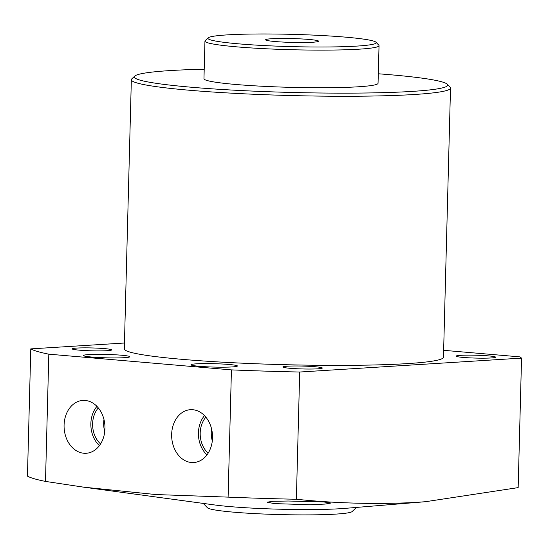 <?xml version="1.0" encoding="UTF-8"?>
<svg xmlns="http://www.w3.org/2000/svg" width="549" height="549" viewBox="0 0 549 549"><rect width="100%" height="100%" fill="white"/><g stroke="black" fill="none" stroke-linecap="round" stroke-linejoin="round"><path stroke-width="0.82" d="M357.056 46.082A84.175 6.142 1.5 0 0 375.996 42.239A84.175 6.142 1.5 0 0 317.617 35.308A84.175 6.142 1.5 0 0 227.08 34.896A84.175 6.142 1.5 0 0 208.16 37.847A84.175 6.142 1.5 0 0 260.727 45.375A84.175 6.142 1.5 0 0 357.056 46.082M375.996 42.239L378.817 45.196A87.071 6.348 -178.5 0 1 379.036 45.663A87.071 6.348 -178.5 0 1 359.218 49.17A87.071 6.348 -178.5 0 1 262.546 48.593A87.071 6.348 -178.5 0 1 204.949 41.106A87.071 6.348 -178.5 0 1 205.189 40.647L208.16 37.847M271.625 38.732A26.476 1.928 1.5 0 0 265.599 39.803A26.476 1.928 1.5 0 0 283.14 42.074A26.476 1.928 1.5 0 0 312.511 42.252A26.476 1.928 1.5 0 0 318.537 41.189A26.476 1.928 1.5 0 0 301.051 38.91A26.476 1.928 1.5 0 0 271.625 38.732M204.949 41.106L203.96 78.727A87.071 6.348 1.5 0 0 261.557 86.214A87.071 6.348 1.5 0 0 358.236 86.79A87.071 6.348 1.5 0 0 378.048 83.283L379.036 45.663M204.207 69.222A156.733 11.433 1.5 0 0 169.991 70.588A156.733 11.433 1.5 0 0 134.766 76.078A156.733 11.433 1.5 0 0 232.646 90.098A156.733 11.433 1.5 0 0 412.018 91.415A156.733 11.433 1.5 0 0 447.291 84.258A156.733 11.433 1.5 0 0 378.302 73.779M447.291 84.258L450.105 87.216A159.635 11.639 -178.5 0 1 450.509 88.073A159.635 11.639 -178.5 0 1 414.186 94.503A159.635 11.639 -178.5 0 1 236.948 93.454A159.635 11.639 -178.5 0 1 131.348 79.722A159.635 11.639 -178.5 0 1 131.794 78.878L134.766 76.078M196.254 363.843A23.223 1.695 1.5 0 0 190.97 364.776A23.223 1.695 1.5 0 0 206.335 366.78A23.223 1.695 1.5 0 0 232.11 366.931A23.223 1.695 1.5 0 0 237.394 365.998A23.223 1.695 1.5 0 0 222.036 364.001A23.223 1.695 1.5 0 0 196.254 363.843M88.691 354.585A23.223 1.695 1.5 0 0 83.407 355.519A23.223 1.695 1.5 0 0 98.765 357.523A23.223 1.695 1.5 0 0 124.548 357.674A23.223 1.695 1.5 0 0 129.832 356.74A23.223 1.695 1.5 0 0 114.467 354.743A23.223 1.695 1.5 0 0 88.691 354.585M212.532 437.869A26.476 20.43 -93.6 0 0 191.21 409.657A26.476 20.43 -93.6 0 0 171.652 434.348A26.476 20.43 -93.6 0 0 194.518 462.464A26.476 20.43 -93.6 0 0 212.532 437.869M204.516 415.627A25.206 19.448 -93.6 0 0 198.429 432.818A25.206 19.448 -93.6 0 0 206.98 454.874M205.875 417.158A22.928 17.692 -93.6 0 0 200.193 432.969A22.928 17.692 -93.6 0 0 208.14 453.186M211.55 428.783A22.928 17.692 -93.6 0 0 211.248 432.276A22.928 17.692 -93.6 0 0 212.312 440.95M104.969 428.611A26.476 20.43 -93.6 0 0 83.64 400.399A26.476 20.43 -93.6 0 0 64.082 425.091A26.476 20.43 -93.6 0 0 86.955 453.206A26.476 20.43 -93.6 0 0 104.969 428.611M96.947 406.37A25.206 19.448 -93.6 0 0 90.866 423.56A25.206 19.448 -93.6 0 0 99.41 445.616M98.312 407.9A22.928 17.692 -93.6 0 0 92.623 423.711A22.928 17.692 -93.6 0 0 100.57 443.928M103.981 419.525A22.928 17.692 -93.6 0 0 103.679 423.018A22.928 17.692 -93.6 0 0 104.749 431.692M323.773 501.958L288.246 501.017L272.922 501.306L267.123 502.184L274.315 503.598L309.821 504.751L325.166 504.071L330.978 503.035L323.773 501.958M287.347 366.204A19.737 1.441 1.5 0 0 282.859 366.993A19.737 1.441 1.5 0 0 295.911 368.695A19.737 1.441 1.5 0 0 317.823 368.825A19.737 1.441 1.5 0 0 322.318 368.029A19.737 1.441 1.5 0 0 309.259 366.334A19.737 1.441 1.5 0 0 287.347 366.204M460.59 355.34A19.737 1.441 1.5 0 0 456.102 356.136A19.737 1.441 1.5 0 0 469.155 357.831A19.737 1.441 1.5 0 0 491.067 357.962A19.737 1.441 1.5 0 0 495.562 357.166A19.737 1.441 1.5 0 0 482.502 355.471A19.737 1.441 1.5 0 0 460.59 355.34M76.695 348.073A19.737 1.441 1.5 0 0 72.207 348.869A19.737 1.441 1.5 0 0 85.26 350.564A19.737 1.441 1.5 0 0 107.172 350.694A19.737 1.441 1.5 0 0 111.667 349.898A19.737 1.441 1.5 0 0 98.607 348.203A19.737 1.441 1.5 0 0 76.695 348.073M45.492 481.411A255.422 18.625 -178.5 0 1 27.45 476.12L30.785 348.883A255.422 18.625 1.5 0 0 48.82 354.174L45.492 481.411L83.51 487.148L214.714 504.963A78.37 5.716 1.5 0 0 340.449 508.703A78.37 5.716 1.5 0 0 345.005 508.374L425.544 501.704L518.16 487.615L521.55 358.12L519.958 356.884L443.647 350.317M296.371 499.261A255.422 18.625 -178.5 0 1 228.103 497.126L231.431 369.889A255.422 18.625 1.5 0 0 299.699 372.03L296.371 499.261C335.693 503.344 375.152 504.421 414.728 502.493L425.544 501.704M203.274 503.406L207.44 507.77A72.564 5.291 1.5 0 0 257.769 513.754A72.564 5.291 1.5 0 0 335.816 514.104A72.564 5.291 1.5 0 0 352.122 511.565L356.514 507.42M131.348 79.722L124.3 348.841A159.635 11.639 1.5 0 0 229.901 362.573A159.635 11.639 1.5 0 0 407.138 363.623A159.635 11.639 1.5 0 0 443.462 357.193L450.509 88.073M124.451 343.008L30.785 348.883M299.699 372.03L521.55 358.12M83.51 487.148L155.717 494.539L228.103 497.126M48.82 354.174L231.431 369.889"/></g></svg>
